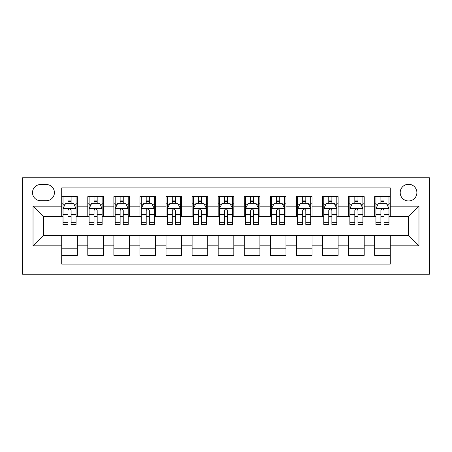 <?xml version="1.0" encoding="UTF-8"?>
<svg xmlns="http://www.w3.org/2000/svg" width="452" height="452" viewBox="0 0 452 452"><rect width="100%" height="100%" fill="white"/><g stroke="black" fill="none" stroke-linecap="round" stroke-linejoin="round"><path stroke-width="0.68" d="M408.54 184.275A8.345 8.345 0 0 0 400.195 192.62A8.345 8.345 0 0 0 408.54 200.965A8.345 8.345 0 0 0 416.885 192.62A8.345 8.345 0 0 0 408.54 184.275M22.6 274.24L429.4 274.24L429.4 177.76L22.6 177.76L22.6 274.24M390.285 196.665L374.64 196.665L374.64 206.18L364.21 206.18L364.21 216.61L374.64 216.61L374.64 206.18M364.21 206.18L364.21 196.665L348.56 196.665L348.56 206.18L338.13 206.18L338.13 216.61L348.56 216.61L348.56 206.18M338.13 206.18L338.13 196.665L322.485 196.665L322.485 206.18L312.055 206.18L312.055 216.61L322.485 216.61L322.485 206.18M312.055 206.18L312.055 196.665L296.41 196.665L296.41 206.18L285.975 206.18L285.975 216.61L296.41 216.61L296.41 206.18M285.975 206.18L285.975 196.665L270.33 196.665L270.33 206.18L259.9 206.18L259.9 216.61L270.33 216.61L270.33 206.18M259.9 206.18L259.9 196.665L244.255 196.665L244.255 206.18L233.825 206.18L233.825 216.61L244.255 216.61L244.255 206.18M233.825 206.18L233.825 196.665L218.175 196.665L218.175 206.18L207.745 206.18L207.745 216.61L218.175 216.61L218.175 206.18M207.745 206.18L207.745 196.665L192.1 196.665L192.1 206.18L181.67 206.18L181.67 216.61L192.1 216.61L192.1 206.18M181.67 206.18L181.67 196.665L166.025 196.665L166.025 206.18L155.59 206.18L155.59 216.61L166.025 216.61L166.025 206.18M155.59 206.18L155.59 196.665L139.945 196.665L139.945 206.18L129.515 206.18L129.515 216.61L139.945 216.61L139.945 206.18M129.515 206.18L129.515 196.665L113.87 196.665L113.87 206.18L103.44 206.18L103.44 216.61L113.87 216.61L113.87 206.18M103.44 206.18L103.44 196.665L87.79 196.665L87.79 216.61L77.36 216.61L77.36 196.665L61.715 196.665M61.715 255.335L77.36 255.335L77.36 235.39L87.79 235.39L87.79 255.335L103.44 255.335L103.44 235.39L113.87 235.39L113.87 245.82L103.44 245.82M113.87 245.82L113.87 255.335L129.515 255.335L129.515 235.39L139.945 235.39L139.945 245.82L129.515 245.82M139.945 245.82L139.945 255.335L155.59 255.335L155.59 235.39L166.025 235.39L166.025 245.82L155.59 245.82M166.025 245.82L166.025 255.335L181.67 255.335L181.67 235.39L192.1 235.39L192.1 245.82L181.67 245.82M192.1 245.82L192.1 255.335L207.745 255.335L207.745 235.39L218.175 235.39L218.175 245.82L207.745 245.82M218.175 245.82L218.175 255.335L233.825 255.335L233.825 235.39L244.255 235.39L244.255 245.82L233.825 245.82M244.255 245.82L244.255 255.335L259.9 255.335L259.9 235.39L270.33 235.39L270.33 245.82L259.9 245.82M270.33 245.82L270.33 255.335L285.975 255.335L285.975 235.39L296.41 235.39L296.41 245.82L285.975 245.82M296.41 245.82L296.41 255.335L312.055 255.335L312.055 235.39L322.485 235.39L322.485 245.82L312.055 245.82M322.485 245.82L322.485 255.335L338.13 255.335L338.13 235.39L348.56 235.39L348.56 245.82L338.13 245.82M348.56 245.82L348.56 255.335L364.21 255.335L364.21 235.39L374.64 235.39L374.64 245.82L364.21 245.82M40.595 200.705L46.33 200.705A8.085 8.085 0 0 0 54.415 192.62A8.085 8.085 0 0 0 46.33 184.54L40.595 184.54A8.085 8.085 0 0 0 32.51 192.62A8.085 8.085 0 0 0 40.595 200.705M390.285 206.18L390.285 187.93L61.715 187.93L61.715 216.61L43.46 216.61L43.46 235.39L61.715 235.39L61.715 264.07L390.285 264.07L390.285 235.39L408.54 235.39L408.54 216.61L390.285 216.61L390.285 206.18L418.97 206.18L418.97 245.82L390.285 245.82M61.715 245.82L33.03 245.82L33.03 206.18L61.715 206.18M374.64 245.82L374.64 255.335L390.285 255.335M61.715 203.185L63.02 203.185M67.975 203.185L71.105 203.185M76.06 203.185L77.36 203.185M61.715 216.35L63.02 216.35M67.975 216.35L71.105 216.35M76.06 216.35L77.36 216.35M61.715 235.65L77.36 235.65M61.715 248.815L77.36 248.815M87.79 216.35L89.095 216.35M94.05 216.35L97.18 216.35M102.135 216.35L103.44 216.35M87.79 203.185L89.095 203.185M94.05 203.185L97.18 203.185M102.135 203.185L103.44 203.185M87.79 235.65L103.44 235.65M87.79 248.815L103.44 248.815M113.87 235.65L129.515 235.65M113.87 248.815L129.515 248.815M113.87 203.185L115.175 203.185M120.13 203.185L123.255 203.185M128.21 203.185L129.515 203.185M113.87 216.35L115.175 216.35M120.13 216.35L123.255 216.35M128.21 216.35L129.515 216.35M139.945 235.65L155.59 235.65M139.945 248.815L155.59 248.815M139.945 203.185L141.25 203.185M146.205 203.185L149.335 203.185M154.29 203.185L155.59 203.185M139.945 216.35L141.25 216.35M146.205 216.35L149.335 216.35M154.29 216.35L155.59 216.35M166.025 235.65L181.67 235.65M166.025 248.815L181.67 248.815M166.025 203.185L167.325 203.185M172.28 203.185L175.41 203.185M180.365 203.185L181.67 203.185M166.025 216.35L167.325 216.35M172.28 216.35L175.41 216.35M180.365 216.35L181.67 216.35M192.1 235.65L207.745 235.65M192.1 248.815L207.745 248.815M192.1 203.185L193.405 203.185M198.36 203.185L201.49 203.185M206.44 203.185L207.745 203.185M192.1 216.35L193.405 216.35M198.36 216.35L201.49 216.35M206.44 216.35L207.745 216.35M218.175 235.65L233.825 235.65M218.175 248.815L233.825 248.815M218.175 203.185L219.48 203.185M224.435 203.185L227.565 203.185M232.52 203.185L233.825 203.185M218.175 216.35L219.48 216.35M224.435 216.35L227.565 216.35M232.52 216.35L233.825 216.35M244.255 235.65L259.9 235.65M244.255 248.815L259.9 248.815M244.255 203.185L245.56 203.185M250.51 203.185L253.64 203.185M258.595 203.185L259.9 203.185M244.255 216.35L245.56 216.35M250.51 216.35L253.64 216.35M258.595 216.35L259.9 216.35M270.33 235.65L285.975 235.65M270.33 248.815L285.975 248.815M270.33 203.185L271.635 203.185M276.59 203.185L279.72 203.185M284.675 203.185L285.975 203.185M270.33 216.35L271.635 216.35M276.59 216.35L279.72 216.35M284.675 216.35L285.975 216.35M296.41 235.65L312.055 235.65M296.41 248.815L312.055 248.815M296.41 203.185L297.71 203.185M302.665 203.185L305.795 203.185M310.75 203.185L312.055 203.185M296.41 216.35L297.71 216.35M302.665 216.35L305.795 216.35M310.75 216.35L312.055 216.35M322.485 235.65L338.13 235.65M322.485 248.815L338.13 248.815M322.485 203.185L323.79 203.185M328.745 203.185L331.87 203.185M336.825 203.185L338.13 203.185M322.485 216.35L323.79 216.35M328.745 216.35L331.87 216.35M336.825 216.35L338.13 216.35M348.56 235.65L364.21 235.65M348.56 248.815L364.21 248.815M348.56 203.185L349.865 203.185M354.82 203.185L357.95 203.185M362.905 203.185L364.21 203.185M348.56 216.35L349.865 216.35M354.82 216.35L357.95 216.35M362.905 216.35L364.21 216.35M374.64 235.65L390.285 235.65M374.64 248.815L390.285 248.815M374.64 203.185L375.94 203.185M380.895 203.185L384.025 203.185M388.98 203.185L390.285 203.185M374.64 216.35L375.94 216.35M380.895 216.35L384.025 216.35M388.98 216.35L390.285 216.35M43.46 216.61L33.03 206.18M43.46 235.39L33.03 245.82M418.97 206.18L408.54 216.61M418.97 245.82L408.54 235.39M71.105 200.055L67.975 200.055M76.06 222.311L71.105 222.311L71.105 224.435L76.06 224.435L76.06 208.53L73.45 203.315L65.625 203.315L63.02 208.53L63.02 224.435L67.975 224.435L67.975 222.311L63.02 222.311M63.02 208.53L63.02 196.665M76.06 208.53L76.06 196.665M67.975 203.315L67.975 196.665M71.105 196.665L71.105 203.315M71.105 222.311L71.105 210.485C70.06 208.474 69.02 208.474 67.975 210.485L67.975 222.311M97.18 200.055L94.05 200.055M102.135 222.311L97.18 222.311L97.18 224.435L102.135 224.435L102.135 208.53L99.525 203.315L91.705 203.315L89.095 208.53L89.095 224.435L94.05 224.435L94.05 222.311L89.095 222.311M89.095 208.53L89.095 196.665M102.135 208.53L102.135 196.665M94.05 203.315L94.05 196.665M97.18 196.665L97.18 203.315M97.18 222.311L97.18 210.485C96.14 208.474 95.095 208.474 94.05 210.485L94.05 222.311M123.255 200.055L120.13 200.055M128.21 222.311L123.255 222.311L123.255 224.435L128.21 224.435L128.21 208.53L125.605 203.315L117.78 203.315L115.175 208.53L115.175 224.435L120.13 224.435L120.13 222.311L115.175 222.311M115.175 208.53L115.175 196.665M128.21 208.53L128.21 196.665M120.13 203.315L120.13 196.665M123.255 196.665L123.255 203.315M123.255 222.311L123.255 210.485C122.215 208.474 121.17 208.474 120.13 210.485L120.13 222.311M149.335 200.055L146.205 200.055M154.29 222.311L149.335 222.311L149.335 224.435L154.29 224.435L154.29 208.53L151.68 203.315L143.86 203.315L141.25 208.53L141.25 224.435L146.205 224.435L146.205 222.311L141.25 222.311M141.25 208.53L141.25 196.665M154.29 208.53L154.29 196.665M146.205 203.315L146.205 196.665M149.335 196.665L149.335 203.315M149.335 222.311L149.335 210.485C148.29 208.474 147.25 208.474 146.205 210.485L146.205 222.311M175.41 200.055L172.28 200.055M180.365 222.311L175.41 222.311L175.41 224.435L180.365 224.435L180.365 208.53L177.76 203.315L169.935 203.315L167.325 208.53L167.325 224.435L172.28 224.435L172.28 222.311L167.325 222.311M167.325 208.53L167.325 196.665M180.365 208.53L180.365 196.665M172.28 203.315L172.28 196.665M175.41 196.665L175.41 203.315M175.41 222.311L175.41 210.485C174.37 208.474 173.325 208.474 172.28 210.485L172.28 222.311M201.49 200.055L198.36 200.055M206.44 222.311L201.49 222.311L201.49 224.435L206.44 224.435L206.44 208.53L203.835 203.315L196.01 203.315L193.405 208.53L193.405 224.435L198.36 224.435L198.36 222.311L193.405 222.311M193.405 208.53L193.405 196.665M206.44 208.53L206.44 196.665M198.36 203.315L198.36 196.665M201.49 196.665L201.49 203.315M201.49 222.311L201.49 210.485C200.445 208.474 199.405 208.474 198.36 210.485L198.36 222.311M227.565 200.055L224.435 200.055M232.52 222.311L227.565 222.311L227.565 224.435L232.52 224.435L232.52 208.53L229.91 203.315L222.09 203.315L219.48 208.53L219.48 224.435L224.435 224.435L224.435 222.311L219.48 222.311M219.48 208.53L219.48 196.665M232.52 208.53L232.52 196.665M224.435 203.315L224.435 196.665M227.565 196.665L227.565 203.315M227.565 222.311L227.565 210.485C226.525 208.474 225.48 208.474 224.435 210.485L224.435 222.311M253.64 200.055L250.51 200.055M258.595 222.311L253.64 222.311L253.64 224.435L258.595 224.435L258.595 208.53L255.99 203.315L248.165 203.315L245.56 208.53L245.56 224.435L250.51 224.435L250.51 222.311L245.56 222.311M245.56 208.53L245.56 196.665M258.595 208.53L258.595 196.665M250.51 203.315L250.51 196.665M253.64 196.665L253.64 203.315M253.64 222.311L253.64 210.485C252.6 208.474 251.555 208.474 250.51 210.485L250.51 222.311M279.72 200.055L276.59 200.055M284.675 222.311L279.72 222.311L279.72 224.435L284.675 224.435L284.675 208.53L282.065 203.315L274.24 203.315L271.635 208.53L271.635 224.435L276.59 224.435L276.59 222.311L271.635 222.311M271.635 208.53L271.635 196.665M284.675 208.53L284.675 196.665M276.59 203.315L276.59 196.665M279.72 196.665L279.72 203.315M279.72 222.311L279.72 210.485C278.675 208.474 277.635 208.474 276.59 210.485L276.59 222.311M305.795 200.055L302.665 200.055M310.75 222.311L305.795 222.311L305.795 224.435L310.75 224.435L310.75 208.53L308.14 203.315L300.32 203.315L297.71 208.53L297.71 224.435L302.665 224.435L302.665 222.311L297.71 222.311M297.71 208.53L297.71 196.665M310.75 208.53L310.75 196.665M302.665 203.315L302.665 196.665M305.795 196.665L305.795 203.315M305.795 222.311L305.795 210.485C304.755 208.474 303.71 208.474 302.665 210.485L302.665 222.311M331.87 200.055L328.745 200.055M336.825 222.311L331.87 222.311L331.87 224.435L336.825 224.435L336.825 208.53L334.22 203.315L326.395 203.315L323.79 208.53L323.79 224.435L328.745 224.435L328.745 222.311L323.79 222.311M323.79 208.53L323.79 196.665M336.825 208.53L336.825 196.665M328.745 203.315L328.745 196.665M331.87 196.665L331.87 203.315M331.87 222.311L331.87 210.485C330.83 208.474 329.785 208.474 328.745 210.485L328.745 222.311M357.95 200.055L354.82 200.055M362.905 222.311L357.95 222.311L357.95 224.435L362.905 224.435L362.905 208.53L360.295 203.315L352.475 203.315L349.865 208.53L349.865 224.435L354.82 224.435L354.82 222.311L349.865 222.311M349.865 208.53L349.865 196.665M362.905 208.53L362.905 196.665M354.82 203.315L354.82 196.665M357.95 196.665L357.95 203.315M357.95 222.311L357.95 210.485C356.905 208.474 355.865 208.474 354.82 210.485L354.82 222.311M384.025 200.055L380.895 200.055M388.98 222.311L384.025 222.311L384.025 224.435L388.98 224.435L388.98 208.53L386.375 203.315L378.55 203.315L375.94 208.53L375.94 224.435L380.895 224.435L380.895 222.311L375.94 222.311M375.94 208.53L375.94 196.665M388.98 208.53L388.98 196.665M380.895 203.315L380.895 196.665M384.025 196.665L384.025 203.315M384.025 222.311L384.025 210.485C382.985 208.474 381.94 208.474 380.895 210.485L380.895 222.311M87.79 245.82L77.36 245.82M87.79 206.18L77.36 206.18M75.992 208.4L63.082 208.4M63.02 204.75L64.907 204.75M74.168 204.75L76.06 204.75M67.975 214.57L63.02 214.57M76.06 214.57L71.105 214.57M71.105 201.711L67.975 201.711M102.067 208.4L89.163 208.4M89.095 204.75L90.988 204.75M100.242 204.75L102.135 204.75M94.05 214.57L89.095 214.57M102.135 214.57L97.18 214.57M97.18 201.711L94.05 201.711M128.148 208.4L115.237 208.4M115.175 204.75L117.062 204.75M126.323 204.75L128.21 204.75M120.13 214.57L115.175 214.57M128.21 214.57L123.255 214.57M123.255 201.711L120.13 201.711M154.222 208.4L141.318 208.4M141.25 204.75L143.143 204.75M152.397 204.75L154.29 204.75M146.205 214.57L141.25 214.57M154.29 214.57L149.335 214.57M149.335 201.711L146.205 201.711M180.303 208.4L167.393 208.4M167.325 204.75L169.217 204.75M178.478 204.75L180.365 204.75M172.28 214.57L167.325 214.57M180.365 214.57L175.41 214.57M175.41 201.711L172.28 201.711M206.378 208.4L193.467 208.4M193.405 204.75L195.292 204.75M204.553 204.75L206.44 204.75M198.36 214.57L193.405 214.57M206.44 214.57L201.49 214.57M201.49 201.711L198.36 201.711M232.452 208.4L219.548 208.4M219.48 204.75L221.373 204.75M230.627 204.75L232.52 204.75M224.435 214.57L219.48 214.57M232.52 214.57L227.565 214.57M227.565 201.711L224.435 201.711M258.533 208.4L245.622 208.4M245.56 204.75L247.447 204.75M256.708 204.75L258.595 204.75M250.51 214.57L245.56 214.57M258.595 214.57L253.64 214.57M253.64 201.711L250.51 201.711M284.607 208.4L271.697 208.4M271.635 204.75L273.522 204.75M282.782 204.75L284.675 204.75M276.59 214.57L271.635 214.57M284.675 214.57L279.72 214.57M279.72 201.711L276.59 201.711M310.682 208.4L297.778 208.4M297.71 204.75L299.603 204.75M308.857 204.75L310.75 204.75M302.665 214.57L297.71 214.57M310.75 214.57L305.795 214.57M305.795 201.711L302.665 201.711M336.763 208.4L323.852 208.4M323.79 204.75L325.677 204.75M334.938 204.75L336.825 204.75M328.745 214.57L323.79 214.57M336.825 214.57L331.87 214.57M331.87 201.711L328.745 201.711M362.837 208.4L349.933 208.4M349.865 204.75L351.758 204.75M361.012 204.75L362.905 204.75M354.82 214.57L349.865 214.57M362.905 214.57L357.95 214.57M357.95 201.711L354.82 201.711M388.918 208.4L376.007 208.4M375.94 204.75L377.832 204.75M387.093 204.75L388.98 204.75M380.895 214.57L375.94 214.57M388.98 214.57L384.025 214.57M384.025 201.711L380.895 201.711"/></g></svg>
